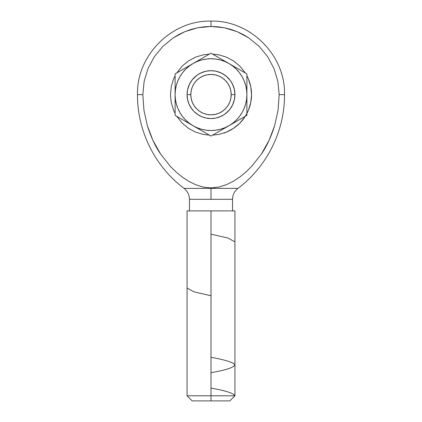 <?xml version="1.0" encoding="UTF-8"?>
<svg xmlns="http://www.w3.org/2000/svg" width="422" height="422" viewBox="0 0 422 422"><rect width="100%" height="100%" fill="white"/><g stroke="black" fill="none" stroke-linecap="round" stroke-linejoin="round"><path stroke-width="0.63" d="M232.538 199.305L232.538 210.9L232.538 199.305C232.643 194.811 234.453 191.166 237.971 188.37L211 188.37L211 199.305L232.538 199.305L189.462 199.305L189.462 210.9L189.462 199.305L211 199.305L211 188.37L184.029 188.37L211 188.37L211 187.927L211 188.37L237.971 188.37C266.989 166.653 284.76 130.873 284.528 94.628C285.552 55.351 250.278 20.077 211 21.1L211 26.454L204.285 26.786L197.644 27.778L191.129 29.419L184.857 31.666L178.833 34.525L173.073 37.98L162.776 46.441L154.288 56.796L148.017 68.538L144.134 81.346L142.826 94.628L143.96 110.3L147.331 125.624C150.976 137.076 155.375 146.513 160.545 153.93L170.282 166.315L175.858 171.833L181.929 176.829L188.534 181.196L195.597 184.699L203.151 187.073L211 187.927L218.849 187.073M189.462 199.305C189.357 194.811 187.547 191.166 184.029 188.37C155.011 166.653 137.24 130.873 137.472 94.628L142.826 94.628C135.726 94.628 135.726 94.628 142.826 94.628L142.826 94.765M181.982 176.865L175.911 171.881M170.361 166.4L160.56 153.956M248.458 110.147L246.896 113.481L248.458 110.147L250.768 102.541L251.544 94.628L250.768 86.721L248.458 79.114L246.896 75.775A40.544 40.544 0 0 1 223.808 133.099M211 395.778L234.933 395.778L211 395.778L211 400.9L229.811 400.9L192.189 400.9L211 400.9L211 395.778L187.067 395.778L211 395.778L211 210.9L211 395.778M234.933 210.9L187.067 210.9L234.933 210.9L234.933 395.778L229.811 400.9M187.067 94.628A23.933 23.933 0 0 1 211 70.696A23.933 23.933 0 0 1 234.933 94.628A23.933 23.933 0 0 0 211 70.696A23.933 23.933 0 0 0 187.067 94.628L190.802 94.628A20.198 20.198 0 0 1 211 74.43A20.198 20.198 0 0 1 231.198 94.628L234.933 94.628L231.198 94.628L230.808 90.688L229.663 86.9L227.796 83.408L225.279 80.349L222.22 77.833L218.728 75.971L214.94 74.821L211 74.43L207.06 74.821L203.272 75.971L199.78 77.833L196.721 80.349L194.204 83.408L192.337 86.9L191.192 90.688L190.802 94.628L191.192 98.569L192.337 102.356L194.204 105.848L196.721 108.913L199.78 111.424L203.272 113.291L207.06 114.436L211 114.826L214.94 114.436L218.728 113.291L222.22 111.424L225.279 108.913L227.796 105.848L229.663 102.356L230.808 98.569L231.198 94.628A20.198 20.198 0 0 1 211 114.826A20.198 20.198 0 0 1 190.802 94.628L187.067 94.628A23.933 23.933 0 0 0 211 118.561A23.933 23.933 0 0 0 234.933 94.628A23.933 23.933 0 0 1 211 118.561A23.933 23.933 0 0 1 187.067 94.628L187.526 99.297L188.892 103.786L191.103 107.926L194.078 111.55L197.707 114.526L201.843 116.736L206.332 118.102L211 118.561L215.668 118.102L220.157 116.736L224.293 114.526L227.922 111.55L230.897 107.926L233.108 103.786L234.474 99.297L234.933 94.628L234.474 89.96L233.108 85.471L230.897 81.335L227.922 77.706L224.293 74.731L220.157 72.521L215.668 71.16L211 70.696L206.332 71.16L201.843 72.521L197.707 74.731L194.078 77.706L191.103 81.335L188.892 85.471L187.526 89.96L187.067 94.628M246.896 115.354L228.951 125.714L232.854 123.108L236.383 120.012L239.48 116.483L242.086 112.579L244.164 108.364L245.673 103.917L246.59 99.312L246.896 94.628L246.59 89.944L245.673 85.339L244.164 80.892L242.086 76.683L239.48 72.774L236.383 69.245L232.854 66.148L228.951 63.543L224.736 61.464L220.289 59.956L215.684 59.038L211 58.732L206.316 59.038L201.711 59.956L197.264 61.464L193.049 63.543L189.146 66.148L185.617 69.245L182.52 72.774L179.914 76.683L177.836 80.892L176.327 85.339L175.41 89.944L175.104 94.628L175.41 99.312L176.327 103.917L177.836 108.364L179.914 112.579L182.52 116.483L185.617 120.012L189.146 123.108L193.049 125.714L197.264 127.792L201.711 129.301L206.316 130.219L211 130.525L215.684 130.219L220.289 129.301L224.736 127.792L228.951 125.714A35.896 35.896 0 0 1 175.104 94.628A35.896 35.896 0 0 1 193.049 63.543L175.104 73.903L175.104 115.354L211 136.079L246.896 115.354L246.896 94.628A35.896 35.896 0 0 1 228.951 125.714L246.896 115.354L246.896 73.903L228.951 63.543A35.896 35.896 0 0 1 246.896 94.628L246.896 73.903L211 53.177L193.049 63.543A35.896 35.896 0 0 1 228.951 63.543L211 53.177L175.104 73.903L175.104 115.354L211 136.079L224.383 128.351M183.976 68.781L202.122 58.305M219.878 58.305L238.024 68.781M175.104 105.104L175.104 89.358M183.976 120.476L175.104 115.354M202.122 130.952L188.486 123.082M246.896 84.152L246.896 105.104M182.531 72.763L179.914 76.683M183.006 117.1L185.617 120.012M239.469 116.493L242.086 112.579M160.545 153.93L152.906 140.31L147.331 125.624L143.96 110.3L142.826 94.628L144.134 81.346L148.017 68.538L154.288 56.796L162.776 46.441L173.073 37.98L184.857 31.666L197.644 27.778L211 26.454L211 21.1C171.722 20.077 136.448 55.351 137.472 94.628M195.576 184.694L188.534 181.196L181.929 176.829M211 187.927L218.881 187.067L226.424 184.694L233.482 181.186L240.076 176.823L246.131 171.844L251.712 166.326L261.44 153.956C266.614 146.529 271.024 137.081 274.669 125.614L278.035 110.342L279.174 94.628L277.85 81.272L279.174 94.628C286.274 94.628 286.274 94.628 279.174 94.628L278.035 110.342L274.669 125.614L269.088 140.331L261.44 153.956L251.712 166.326L246.131 171.844L240.076 176.823L233.482 181.186L226.424 184.694L218.881 187.067L211 187.927L203.151 187.073L195.597 184.699M209.381 135.14L203.087 134.396L195.486 132.086L203.087 134.396L209.381 135.14M188.476 128.341L182.33 123.298L176.723 116.287L182.33 123.298L188.476 128.341L195.486 132.086M175.104 113.481L173.542 110.147L175.104 113.481M203.087 54.86L209.381 54.116L203.087 54.86L195.486 57.17L188.476 60.916L182.33 65.959L176.723 72.969M212.619 54.116L218.912 54.86L226.514 57.17L218.912 54.86L212.619 54.116M239.67 65.959L244.713 72.104L239.67 65.959L233.524 60.916L226.514 57.17M245.277 116.287L244.713 117.152L245.277 116.287M226.514 132.086L218.912 134.396L212.619 135.14L218.912 134.396L226.514 132.086L233.524 128.341L239.67 123.298L244.713 117.152M277.85 81.272L273.962 68.485L267.648 56.701L259.187 46.404L248.832 37.917L243.119 34.498L237.09 31.645L230.755 29.382L224.282 27.762L217.694 26.786L211 26.454L224.282 27.762L237.09 31.645L248.832 37.917L259.187 46.404L267.648 56.701L273.962 68.485L277.85 81.272M175.858 171.833L170.282 166.315M245.277 72.969L244.713 72.104M175.104 75.775L173.542 79.114L171.232 86.721L170.456 94.628L171.232 102.541L173.542 110.147M279.174 94.628L284.528 94.628M214.956 187.711L214.534 187.753M211 234.184L227.954 238.04L234.933 241.896M187.067 288.004L194.014 291.876L211 295.743M211 357.302C224.404 359.702 232.337 362.097 234.806 364.492C234.627 367.23 226.693 369.962 211 372.695M211 388.082C225.533 390.645 233.508 393.214 234.933 395.778M234.384 89.548L232.564 84.247M230.212 80.365L225.96 75.949M221.397 73.075L216.312 71.297M208.431 70.838L205.472 71.344M200.925 72.922L199.886 73.439M196.9 75.29L192.284 79.711M187.067 94.681L187.674 99.967M192.026 109.214L192.29 109.546M196.077 113.339L196.863 113.935M225.912 113.344L229.742 109.509M232.3 105.537L232.559 105.009M234.326 99.982L234.933 94.67M234.342 89.353L232.585 84.3M225.944 75.934L221.418 73.085M216.354 71.302L215.03 71.038M205.651 71.302L200.582 73.085M192.268 79.732L189.42 84.279L187.563 89.802M192.316 109.578L189.494 105.125M205.678 117.96L206.516 118.134M232.242 83.614L232.438 83.994M196.103 113.36L196.562 113.713M221.186 116.282L216.317 117.96L221.371 116.198M225.918 113.339L227.838 111.635M232.559 105.015L234.41 99.592M201.025 72.874L200.661 73.048M196.051 75.939L192.305 79.684M189.457 84.21L187.679 89.253M221.418 116.177L221.961 115.902M225.654 113.55L225.949 113.318M232.432 105.273L229.737 109.52M199.121 115.406L200.587 116.177M234.189 100.547L234.337 99.93M234.933 94.581L234.321 89.258M229.927 79.985L229.689 79.684M187.067 210.9L187.067 395.778L192.189 400.9"/></g></svg>

